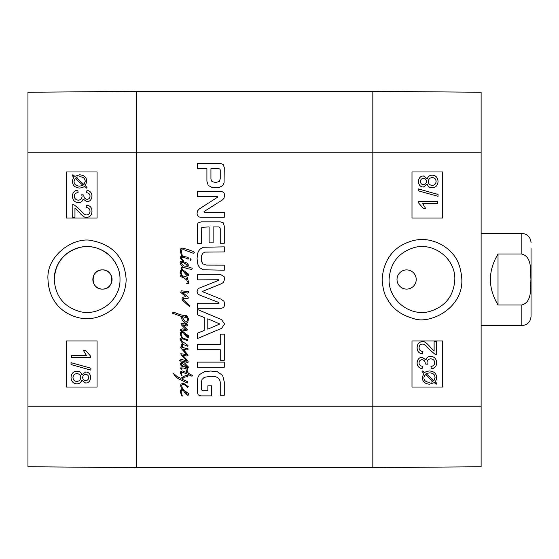 <?xml version="1.0" encoding="UTF-8"?>
<svg xmlns="http://www.w3.org/2000/svg" width="559" height="559" viewBox="0 0 559 559"><rect width="100%" height="100%" fill="white"/><g stroke="black" fill="none" stroke-linecap="round" stroke-linejoin="round"><path stroke-width="0.84" d="M102.458 269.899C114.84 269.312 114.84 289.688 102.458 289.101C90.069 289.688 90.069 269.312 102.458 269.899A9.601 9.601 0 0 1 110.773 284.3A9.601 9.601 0 0 1 94.143 284.3A9.601 9.601 0 0 1 102.458 269.899M72.684 204.678L74.326 204.957L79.783 209.597C82.907 213.447 85.213 215.215 86.694 214.908C88.734 214.775 89.845 213.573 90.013 211.295C89.929 208.926 88.65 207.675 86.163 207.55L86.414 205.118C90.069 205.537 91.921 207.613 91.962 211.351C91.697 215.194 89.922 217.185 86.631 217.339C84.807 217.821 82.145 215.935 78.644 211.672L74.955 207.955L74.955 217.367L72.684 217.367L72.831 204.678M72.712 204.678L74.326 204.957M74.354 204.957L79.811 209.597C82.935 213.447 85.234 215.215 86.722 214.908M86.659 217.339L86.631 217.339C89.95 217.185 91.725 215.194 91.99 211.351C91.942 207.613 90.097 205.537 86.442 205.118L86.414 205.118M74.983 207.976L74.955 217.367M78.085 192.443C75.493 193.037 74.235 194.287 74.312 196.202C74.515 198.634 75.856 199.954 78.323 200.157C80.65 199.996 81.894 198.738 82.054 196.398L81.789 194.742L83.857 194.993L83.822 195.371C83.808 197.683 84.877 198.99 87.029 199.29C88.895 199.172 89.901 198.124 90.027 196.146C90.034 194.246 88.881 193.093 86.561 192.68L86.987 190.319C90.223 191.017 91.886 192.946 91.962 196.104C91.648 199.619 89.985 201.492 86.987 201.722L83.095 199.074C82.494 201.408 80.915 202.603 78.365 202.658C74.696 202.365 72.698 200.213 72.363 196.188C72.572 192.624 74.375 190.591 77.778 190.088L78.113 192.443C75.521 193.037 74.263 194.287 74.34 196.202C74.543 198.634 75.877 199.954 78.351 200.157M83.857 194.993L81.789 194.742M83.878 194.993L83.85 195.371C83.836 197.683 84.905 198.99 87.057 199.29M86.987 201.722L87.015 201.722C90.013 201.492 91.676 199.619 91.99 196.104C91.914 192.946 90.251 191.017 87.015 190.319L86.987 190.319M83.116 199.074C82.522 201.408 80.943 202.603 78.393 202.658L78.365 202.658M78.113 192.443L77.778 190.088M83.011 185.357L79.546 186.154C75.954 185.951 74.116 184.372 74.026 181.423L75.165 178.349L83.011 185.357M75.192 178.349L74.054 181.423C74.144 184.372 75.982 185.951 79.574 186.154M83.983 184.575L76.115 177.545L83.997 184.561L85.185 181.465C85.171 178.503 83.319 176.917 79.609 176.707L79.609 176.707M77.687 176.917L76.136 177.545L77.659 176.917M87.029 187.293L86.226 188.229L84.374 186.566L82.257 187.663L79.602 188.041C75.011 187.684 72.635 185.497 72.453 181.479L72.824 179.118L73.907 177.231L72.132 175.638L72.922 174.701L74.787 176.364L79.581 174.82C84.171 175.114 86.561 177.322 86.757 181.458L85.261 185.714L87.057 187.293L86.226 188.229M84.402 186.566L82.285 187.663L79.602 188.041M74.801 176.358L72.922 174.701M85.261 185.714L86.785 181.458C86.589 177.322 84.199 175.114 79.609 174.82L79.581 174.82M85.282 185.714L87.057 187.293M85.765 374.397C87.539 374.523 88.511 375.564 88.692 377.514C88.532 379.435 87.511 380.469 85.632 380.616C83.815 380.49 82.83 379.463 82.676 377.528C82.795 375.557 83.829 374.509 85.765 374.397M85.793 374.397C83.85 374.509 82.823 375.557 82.704 377.528C82.858 379.463 83.843 380.49 85.66 380.616M76.89 373.622C79.28 373.782 80.559 375.061 80.741 377.451C80.573 379.903 79.259 381.217 76.807 381.406C74.41 381.245 73.124 379.952 72.956 377.528C73.194 375.068 74.508 373.761 76.89 373.622M76.918 373.622C74.536 373.761 73.222 375.068 72.984 377.528C73.152 379.952 74.438 381.245 76.835 381.406M85.674 371.966C88.72 372.14 90.369 373.978 90.621 377.465C90.348 381.007 88.678 382.866 85.618 383.041L81.768 380.204C80.936 382.608 79.287 383.816 76.835 383.837C73.257 383.621 71.321 381.511 71.028 377.514C71.307 373.51 73.271 371.407 76.911 371.19C79.476 371.232 81.097 372.455 81.768 374.865L85.702 371.966C88.748 372.14 90.397 373.978 90.649 377.465C90.376 381.007 88.706 382.866 85.646 383.041M81.796 380.204C80.957 382.608 79.315 383.816 76.862 383.837L76.835 383.837M81.796 374.865C81.118 372.455 79.504 371.232 76.932 371.19L76.911 371.19M90.872 368.22L90.872 370.121L71.028 364.559L71.028 362.658L90.9 368.22L90.872 370.121M90.9 368.22L71.028 362.658M71.349 355.37L86.365 355.37L83.522 350.654L85.806 350.654L90.621 356.202L90.621 357.725L71.349 357.725L71.349 355.37M71.37 355.37L86.365 355.37M90.621 356.202L85.806 350.654M90.649 356.202L90.621 357.725M97.077 171.969L66.395 171.969L66.395 218.052L97.077 218.052L66.353 218.052L66.353 171.969L97.077 171.969L97.077 218.052M97.077 340.948L66.395 340.948L66.395 387.031L97.077 387.031L66.353 387.031L66.353 340.948L97.077 340.948L97.077 387.031M119.989 279.5C120.569 299.883 99.502 316.68 79.769 311.573C63.803 306.765 55.299 296.074 54.265 279.5C55.32 262.905 63.831 252.207 79.783 247.427C99.467 242.313 120.597 259.124 119.989 279.5M47.976 279.521C48.996 302.894 64.187 314.172 78.33 317.638C89.524 320.335 100.557 317.826 111.444 310.119C120.842 302.181 125.747 291.98 126.166 279.507C124.608 258.209 113.589 245.338 93.108 240.894C75.053 235.584 46.055 255.051 47.976 279.521M54.195 279.5A32.897 32.897 0 0 1 107.601 253.779M27.95 152.768L27.95 466.737L136.249 467.68L136.249 91.32L27.95 92.263L27.95 152.768L136.249 152.768L136.249 91.32L372.825 91.32L372.825 467.68L481.124 466.737L481.124 92.263L372.825 91.32L372.825 152.768L481.124 152.768M436.39 354.322L434.748 354.043L429.291 349.403C426.168 345.553 423.862 343.785 422.38 344.092C420.34 344.225 419.229 345.427 419.061 347.705C419.145 350.074 420.424 351.325 422.904 351.45L422.66 353.882C419.005 353.463 417.154 351.387 417.112 347.649C417.377 343.806 419.152 341.815 422.436 341.661C424.267 341.179 426.929 343.065 430.43 347.328L434.119 351.045L434.119 341.633L436.39 341.633L436.237 354.322M436.362 354.322L434.748 354.043M434.72 354.043L429.263 349.403C426.14 345.553 423.834 343.785 422.352 344.092M422.415 341.661L422.436 341.661C419.124 341.815 417.349 343.806 417.084 347.649C417.133 351.387 418.977 353.463 422.632 353.882L422.66 353.882M434.091 351.024L434.119 341.633M430.989 366.557C433.581 365.963 434.839 364.713 434.762 362.798C434.56 360.366 433.218 359.046 430.751 358.843C428.425 359.004 427.181 360.262 427.02 362.602L427.286 364.258L425.217 364.007L425.252 363.629C425.266 361.317 424.197 360.01 422.045 359.71C420.179 359.828 419.173 360.876 419.047 362.854C419.04 364.754 420.193 365.907 422.513 366.32L422.087 368.681C418.852 367.983 417.189 366.054 417.112 362.896C417.426 359.381 419.082 357.508 422.087 357.278L425.979 359.926C426.58 357.592 428.159 356.397 430.709 356.342C434.378 356.635 436.376 358.787 436.712 362.812C436.502 366.376 434.699 368.409 431.296 368.912L430.961 366.557C433.553 365.963 434.811 364.713 434.734 362.798C434.532 360.366 433.197 359.046 430.723 358.843M425.217 364.007L427.286 364.258M425.196 364.007L425.224 363.629C425.238 361.317 424.169 360.01 422.017 359.71M422.087 357.278L422.059 357.278C419.061 357.508 417.398 359.381 417.084 362.896C417.161 366.054 418.824 367.983 422.059 368.681L422.087 368.681M425.958 359.926C426.552 357.592 428.131 356.397 430.682 356.342L430.709 356.342M430.961 366.557L431.296 368.912M426.063 373.643L429.529 372.846C433.12 373.049 434.958 374.628 435.049 377.577L433.91 380.651L426.063 373.643M433.882 380.651L435.021 377.577C434.93 374.628 433.092 373.049 429.501 372.846M425.092 374.425L432.959 381.455L425.078 374.439L423.89 377.535C423.897 380.497 425.755 382.083 429.466 382.293L429.466 382.293M431.387 382.083L432.939 381.455L431.415 382.083M422.045 371.707L422.849 370.771L424.7 372.434L426.817 371.337L429.473 370.959C434.057 371.316 436.439 373.503 436.621 377.521L436.251 379.882L435.168 381.769L436.942 383.362L436.153 384.299L434.287 382.635L429.494 384.18C424.903 383.886 422.513 381.678 422.318 377.542L423.813 373.286L422.017 371.707L422.849 370.771M424.672 372.434L426.79 371.337L429.473 370.959M434.273 382.642L436.153 384.299M423.813 373.286L422.29 377.542C422.485 381.678 424.875 383.886 429.466 384.18L429.494 384.18M423.792 373.286L422.017 371.707M423.31 184.603C421.535 184.477 420.557 183.436 420.382 181.486C420.543 179.565 421.563 178.531 423.442 178.384C425.259 178.51 426.244 179.537 426.398 181.472C426.279 183.443 425.245 184.491 423.31 184.603M423.282 184.603C425.224 184.491 426.251 183.443 426.37 181.472C426.217 179.537 425.231 178.51 423.415 178.384M432.184 185.378C429.794 185.218 428.508 183.939 428.334 181.549C428.501 179.097 429.815 177.783 432.268 177.594C434.664 177.755 435.943 179.048 436.118 181.472C435.88 183.932 434.567 185.239 432.184 185.378M432.156 185.378C434.539 185.239 435.852 183.932 436.09 181.472C435.922 179.048 434.636 177.755 432.24 177.594M423.401 187.034C420.354 186.86 418.705 185.022 418.453 181.535C418.726 177.993 420.396 176.134 423.456 175.959L427.307 178.796C428.138 176.392 429.787 175.184 432.24 175.163C435.817 175.379 437.753 177.489 438.046 181.486C437.767 185.49 435.803 187.593 432.163 187.81C429.598 187.768 427.977 186.545 427.307 184.135L423.373 187.034C420.326 186.86 418.677 185.022 418.425 181.535C418.698 177.993 420.368 176.134 423.429 175.959M427.279 178.796C428.117 176.392 429.759 175.184 432.212 175.163L432.24 175.163M427.279 184.135C427.956 186.545 429.571 187.768 432.142 187.81L432.163 187.81M418.202 190.78L418.202 188.879L438.046 194.441L438.046 196.342L418.174 190.78L418.202 188.879M418.174 190.78L438.046 196.342M437.725 203.63L422.709 203.63L425.553 208.346L423.268 208.346L418.453 202.798L418.453 201.275L437.725 201.275L437.725 203.63M437.697 203.63L422.709 203.63M418.453 202.798L423.268 208.346M418.425 202.798L418.453 201.275M411.997 387.031L442.679 387.031L442.679 340.948L411.997 340.948L442.721 340.948L442.721 387.031L411.997 387.031L411.997 340.948M411.997 218.052L442.679 218.052L442.679 171.969L411.997 171.969L442.721 171.969L442.721 218.052L411.997 218.052L411.997 171.969M406.631 289.101L406.617 289.101A9.601 9.601 0 0 1 398.301 274.7A9.601 9.601 0 0 1 414.932 274.7A9.601 9.601 0 0 1 406.617 289.101L406.631 289.101M389.085 279.5C390.224 262.891 398.749 252.2 414.666 247.427C434.329 242.236 455.62 259.124 454.816 279.5C453.768 296.081 445.257 306.772 429.291 311.573C409.579 316.813 388.512 299.813 389.085 279.5L389.085 279.5M461.846 279.507C461.035 267.44 457.521 258.391 451.288 252.361C445.775 246.491 438.99 242.571 430.926 240.608C420.724 237.98 410.222 239.986 399.433 246.617C388.84 254.003 383.076 264.966 382.139 279.5C382.803 288.577 384.508 295.026 387.254 298.855C392.369 308.561 401.006 315.073 413.171 318.399C428.383 324.975 463.013 309.281 461.846 279.507M446.096 257.126A32.897 32.897 0 0 1 451.616 265.225M182.311 270.703L183.569 271.059L182.311 270.703M184.861 271.751L187.349 274.714L184.861 271.751M184.023 272.345L182.548 269.62L188.488 274.113L188.425 275.601L187.223 275.825L184.023 272.345M182.548 269.62L181.584 269.808L180.997 268.271L182.52 266.21L180.934 264.735L180.096 262.73L180.215 261.801L181.563 261.081L186.804 262.94L188.488 265.071L187.286 266.566L191.989 268.152L192.261 268.662L191.842 269.41L187.013 268.606L183.694 267.223L182.136 267.642L181.864 268.306L182.548 269.62M180.934 262.821L183.904 265.965L186.329 266.329L187.377 265.036L183.212 262.555L181.654 262.346L180.934 262.821M180.515 270.822L181.584 269.808L182.234 270.605L181.654 270.822L181.053 272.471L182.206 275.727L181.34 275.44L180.278 272.408L180.515 270.822M182.374 276.6L182.206 275.727L187.586 277.229L187.614 278.696L186.091 278.249L187.978 280.255L188.963 282.561L188.816 283.609L186.72 283.762L186.685 283.343L188.243 282.889L186.748 280.199L184.051 277.858L181.116 276.782L180.487 276.181L180.788 275.252L182.374 276.6M180.788 275.252L181.34 275.44M186.566 302.719L189.683 305.836L189.683 306.409L188.753 305.955L182.045 299.876L182.164 298.108L183.212 297.178L185.728 296.64L180.725 292.357L181.298 290.799L188.453 291.672L188.725 292.119L187.733 293.105L182.101 292.147L188.124 297.06L188.271 298.143L187.796 298.59L184.142 298.226L182.821 299.219L186.566 302.719M184.861 391.209L187.349 394.179L184.861 391.209M180.515 390.28L181.298 389.385L182.646 389.504L182.674 389.127L188.488 393.578L188.425 395.059L187.223 395.283L184.023 391.81L183.778 390.825L182.374 390.042L181.654 390.28L181.053 391.929L182.374 396.065L181.801 395.702L180.278 391.873L180.515 390.28M182.611 388.931L181.975 389.162L181.416 388.365L180.669 385.731L180.934 384.229L183.24 383.062L188.243 386.625L187.139 387.855L187.139 386.898L185.937 385.577L183.569 384.319L182.346 384.319L181.535 385.577L182.611 388.931M187.377 329.859L186.538 330.851L182.374 330.069L180.515 330.76L180.669 329.475L182.555 328.902L186.028 329.565L181.116 324.562L181.025 323.451L182.073 323.179L187.586 324.828L187.796 325.338L187.048 326.086L182.793 324.8L185.609 327.378L187.377 329.859M184.861 333.457L187.349 336.42L184.861 333.457M182.36 337.804L181.71 337.79L180.278 334.114L180.515 332.528L181.298 331.627L182.555 331.333L188.488 335.826L188.425 337.308L187.223 337.531L184.023 334.058L183.778 333.066L182.374 332.291L181.654 332.528L181.053 334.177L182.36 337.804L187.796 339.837L187.286 340.648L183.121 338.936L181.116 339.027L182.073 341.249L188.006 345.406L187.433 346.189L183.121 344.421L182.017 344.84L183.177 347.572L186.748 348.704L187.887 348.376L188.006 349.634L186.839 349.99L182.94 348.942L188.124 355.203L186.93 356.076L182.493 355.028L187.614 360.597L188.271 361.946L187.887 362.602L183.869 361.407L180.305 360.834L180.215 361.254L179.558 360.296L181.053 359.577L182.702 359.696L187.048 361.289L181.354 355.147L180.753 353.707L186.657 354.574L180.697 347.803L180.816 346.908L183.177 347.572L181.416 346.007L181.053 344.693L182.611 343.219L181.088 341.458L180.096 338.607L181.71 337.79L182.555 338.279L182.36 337.804M188.034 375.781L187.936 376.207L188.062 375.487L187.153 375.592L187.132 376.64L184.323 377.22L181.892 379.142L187.405 381.594L187.286 382.971L178.356 378.75L175.002 376.235L173.479 373.391L176.979 376.445L180.816 378.359L184.652 375.962L187.167 375.278L187.076 373.985L182.073 372.126L181.298 372.846L182.136 376.025L180.396 373.265L180.753 371.532L182.402 370.959L186.93 372.49L186.119 370.694L186.895 369.855L188.062 373.091L192.471 375.487L192.017 376.235L188.152 374.523L188.062 375.487L188.152 374.523M187.223 376.626L187.936 376.207L187.586 376.955L187.223 376.626M187.887 371.77L188.062 373.091M181.172 249.943L182.346 256.162L181.535 256.155L180.096 249.88L180.487 248.986L182.136 248.056L187.405 249.37L192.799 251.291L194.357 252.395L193.728 253.444L184.051 249.761L181.172 249.943M181.053 256.204L181.535 256.155L181.968 257.308L181.172 257.636L181.326 257.999L183.632 261.116L180.878 259.11L180.333 257.399L181.053 256.204M182.437 256.833L182.346 256.162L186.867 257.07L188.453 257.881L188.439 258.929L188.062 259.194L186.028 258.09L182.143 257.301L182.437 256.833M191.122 259.795L190.759 260.697L190.102 260.277L190.64 258.747L191.122 259.795M181.717 369.164L181.954 369.82L181.144 369.52L180.697 368.444L181.053 367.186L182.437 366.739L180.816 365.118L180.333 363.266L181.801 362.456L184.407 362.875L188.453 367.039L187.796 368.206L186.93 368.025L185.791 366.648L187.614 367.424L186.986 366.501L181.864 363.35L181.088 363.895L182.346 365.656L187.524 368.388L187.887 369.045L187.377 369.31L182.94 367.843L181.416 368.416L181.717 369.164M184.442 317.191L181.535 316.289L185.427 322.012L186.056 322.257L187.167 320.908L187.405 319.196L186.329 316.471L185.308 315.514L186.72 315.304L188.488 318.93L187.642 322.76L185.937 323.661L185.127 323.388L182.311 320.125L180.606 316.142L172.431 313.18L172.458 312.579L172.731 312.16L175.33 312.816L179.376 314.438L185.036 315.814L185.728 316.233L185.49 317.519L184.442 317.191M481.124 406.232L136.249 406.232L136.249 467.68L372.825 467.68L136.249 467.68L372.825 467.68L372.825 152.768L136.249 152.768L136.249 406.232L27.95 406.232M205.146 252.109L202.84 253.234L201.415 255.84L201.415 261.221L202.84 263.862L206.404 265.099L224.278 265.141L224.278 270.2L203.329 269.787L199.954 267.859L198.34 265.623L197.495 263.093L197.082 258.517L197.495 253.961L198.34 251.466L199.954 249.202L203.329 247.267L224.278 246.854L224.278 251.92L205.146 252.109M224.278 362.127L224.278 367.186L197.383 367.186L197.383 362.127L224.278 362.127M197.383 309.448L221.539 319.573L224.571 324.003L221.539 328.406L197.383 338.551L197.383 333.206L204.175 330.453L204.175 317.512L197.383 314.773L197.383 309.448M204.021 211.582L204.266 212.35L224.278 212.35L224.278 217.262L200.87 217.262C198.354 217.151 197.089 215.816 197.082 213.272L197.495 210.925L199.332 208.94L217.898 196.992L217.13 196.447L197.383 196.447L197.383 191.534L220.917 191.534C223.411 191.716 224.627 193.086 224.571 195.643L223.956 198.396L222.454 199.898L204.021 211.582M209.101 226.919L201.75 227.317L201.415 243.403L197.383 243.403L197.495 224.278L198.228 222.852L201.38 221.86L220.428 221.86L223.223 222.775L224.278 226.004L224.278 243.256L220.246 243.256L220.246 228.722L219.848 227.352L218.855 226.919L213.133 226.919L213.133 242.858L209.101 242.858L209.101 226.919M213.734 187.635L211.749 187.335L208.221 185.364L206.907 181.263L206.907 168.657L197.383 168.657L197.383 163.598L221.015 163.598L223.223 164.514L224.278 167.553L224.068 182.912L222.664 185.665L219.303 187.412L213.734 187.635M219.002 303.209L218.234 302.251L200.311 295.383L197.928 294.076L197.082 291.539L198.075 288.877L199.074 288.206L219.121 280.178L218.499 279.745L197.383 279.856L197.383 274.797L221.05 274.797L224.103 276.67L224.571 279.13L223.544 282.393L221.126 283.853L202.183 291.539L221.126 299.212L223.991 301.294L224.571 303.935C224.711 306.542 223.537 307.995 221.05 308.288L197.383 308.288L197.383 303.209L219.002 303.209M220.246 360.234L220.246 349.71L197.383 349.71L197.383 344.644L220.246 344.644L220.246 334.163L224.278 334.163L224.278 360.234L220.246 360.234M201.45 389.728L202.519 390.776L207.864 390.818L207.864 385.808L211.672 385.808L211.672 395.877L200.835 395.877L198.193 394.885L197.383 392.257L197.383 380.819L198.04 377.018L199.5 374.558L204.678 371.574L210.68 371.029L217.353 371.728L222.622 375.403L224.278 381.909L224.278 395.262L220.246 395.262L220.246 383.313C220.351 380.77 219.373 378.785 217.318 377.374L215.201 376.64L210.827 376.242L204.231 377.332L201.995 379.526L201.415 382.468L201.45 389.728M220.246 169.936L219.89 169.014L218.632 168.657L210.939 168.657L210.939 179.139L211.938 181.598L215.627 182.479L219.303 181.521L220.246 178.726L220.246 169.936M207.794 329.139L219.848 324.003L207.794 318.805L207.794 329.139M498.02 304.976C487.867 287.99 487.867 271.01 498.02 254.024L521.833 254.024C532.238 256.902 530.393 270.919 530.924 279.5C530.393 288.081 532.238 302.098 521.833 304.976L498.02 304.976L498.02 254.024M521.833 304.976L521.833 325.583C527.43 325.038 530.505 321.97 531.05 316.366L531.05 248.594M531.05 279.5L531.05 310.406M521.833 254.024L521.833 233.417L481.124 233.417M521.833 325.583L481.124 325.583M521.833 233.417C527.43 233.962 530.505 237.03 531.05 242.634"/></g></svg>
